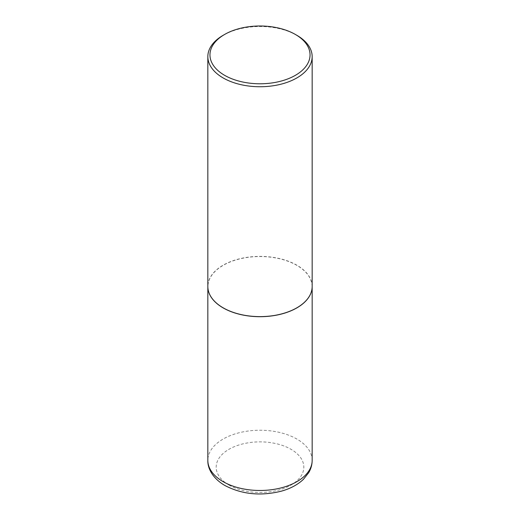 <?xml version="1.0" encoding="UTF-8"?>
<svg xmlns="http://www.w3.org/2000/svg" width="520" height="520" viewBox="0 0 520 520"><rect width="100%" height="100%" fill="white"/><g stroke="black" fill="none" stroke-linecap="round" stroke-linejoin="round"><path stroke-width="0.39" stroke-dasharray="2.6 1.95" d="M312.163 286.546A52.163 30.114 0 0 0 296.887 265.291A52.163 30.114 0 0 0 240.071 258.752A52.163 30.114 0 0 0 207.838 286.546M296.849 307.82A52.059 30.056 0 0 0 296.81 265.337A52.059 30.056 0 0 0 223.191 265.337A52.059 30.056 0 0 0 223.191 307.84M312.163 286.5A52.163 30.114 0 0 0 296.887 265.207A52.163 30.114 0 0 0 240.039 258.674A52.163 30.114 0 0 0 207.838 286.5M296.887 35.328A52.163 30.114 0 0 0 223.113 35.328M312.163 460.356A52.163 30.114 0 0 0 296.887 439.062A52.163 30.114 0 0 0 240.039 432.536A52.163 30.114 0 0 0 207.838 460.356M229.014 485.056A43.823 25.298 0 0 0 290.986 485.056A43.823 25.298 0 0 0 290.986 449.28A43.823 25.298 0 0 0 229.014 449.28A43.823 25.298 0 0 0 229.014 485.056"/><path stroke-width="0.78" d="M207.838 286.546A52.163 30.114 0 0 0 207.838 286.585A52.163 30.114 0 0 0 223.113 307.886A52.163 30.114 0 0 0 279.962 314.411A52.163 30.114 0 0 0 312.163 286.585A52.163 30.114 0 0 0 312.163 286.546M224.614 34.463A50.044 28.893 0 0 0 224.614 75.322A50.044 28.893 0 0 0 295.386 75.322A50.044 28.893 0 0 0 295.386 34.463A50.044 28.893 0 0 0 224.614 34.463L223.113 35.328A52.163 30.114 0 0 0 207.838 56.622L207.838 286.5A52.163 30.114 0 0 0 223.113 307.794L223.191 307.84A52.059 30.056 0 0 0 296.81 307.84A52.059 30.056 0 0 0 296.849 307.82M223.191 307.84L223.113 307.794A52.163 30.114 0 0 0 296.887 307.794A52.163 30.114 0 0 0 312.163 286.5L312.163 56.622A52.163 30.114 0 0 0 296.887 35.328L295.386 34.463L296.887 35.328M207.838 56.622A52.163 30.114 0 0 0 223.113 77.922A52.163 30.114 0 0 0 279.962 84.448A52.163 30.114 0 0 0 312.163 56.622M312.163 460.356C312.13 464.698 310.986 468.787 308.744 472.628L303.427 479.323C297.642 484.776 290.18 488.755 281.028 491.25C260.533 496.262 241.8 494.338 224.842 485.472C212.589 478.296 207.532 468.332 207.838 460.356A52.163 30.114 0 0 0 223.113 481.656A52.163 30.114 0 0 0 279.962 488.183A52.163 30.114 0 0 0 312.163 460.356L312.163 286.585M207.838 460.356L207.838 286.585"/></g></svg>
